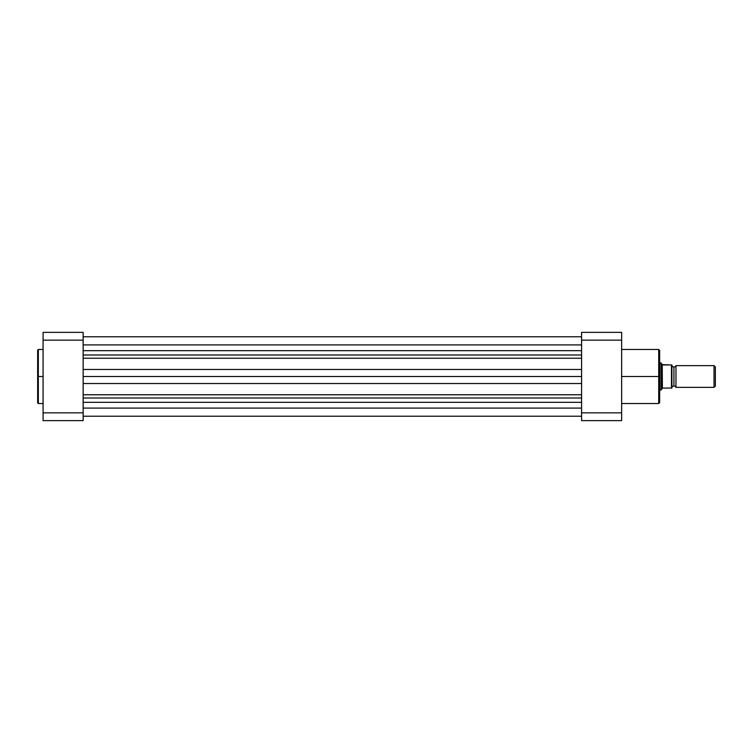 <?xml version="1.0" encoding="UTF-8"?>
<svg xmlns="http://www.w3.org/2000/svg" width="753" height="753" viewBox="0 0 753 753"><rect width="100%" height="100%" fill="white"/><g stroke="black" fill="none" stroke-linecap="round" stroke-linejoin="round"><path stroke-width="1.13" d="M37.65 350.277L37.65 376.5L37.65 350.154L37.65 376.5L38.328 376.5L38.328 349.477L38.328 376.5L43.081 376.5L38.328 376.5L38.328 403.523L43.081 403.523M37.65 350.154L38.328 349.477L37.65 402.723M83.15 420.635L83.15 332.365L43.081 332.365L43.081 420.635L83.15 420.635L83.15 412.842L43.081 412.842L43.081 340.158L83.15 340.158L83.15 412.842L43.081 412.842L43.081 420.635L83.15 420.635M37.65 376.5L37.65 402.846L37.65 376.5M38.328 376.5L38.328 403.523L38.328 376.5M43.081 332.365L43.081 340.158L83.15 340.158L83.15 332.365L43.081 332.365M83.15 344.921L581.58 344.921L83.15 344.921M581.58 402.318L83.15 402.318L581.58 402.318M83.15 408.079L581.58 408.079L83.15 408.079M83.15 398.008L581.58 398.008L83.15 398.008M83.15 394.76L581.58 394.76L83.15 394.76M581.58 383.531L83.15 383.531L581.58 383.531M83.15 376.5L581.58 376.5L83.15 376.5M581.58 369.469L83.15 369.469L581.58 369.469M581.58 358.24L83.15 358.24L581.58 358.24M83.15 354.992L581.58 354.992L83.15 354.992M581.58 350.682L83.15 350.682L581.58 350.682M621.639 403.523L658.715 403.523L658.715 376.5L621.639 376.5L658.715 376.5L658.715 349.477L658.715 376.5L659.666 376.5L659.666 350.427L659.666 376.5L659.666 350.427L658.715 349.477L621.639 349.477M658.715 403.523L659.666 402.573L659.666 376.5L658.715 376.5L658.715 349.477M581.58 332.365L581.58 420.635L621.639 420.635L621.639 332.365L581.58 332.365L581.58 340.158L621.639 340.158L621.639 412.842L581.58 412.842L581.58 340.158L621.639 340.158L621.639 332.365L581.58 332.365M659.666 376.5L659.666 402.573L659.666 376.5M658.715 376.5L658.715 403.523L658.715 376.5M621.639 420.635L621.639 412.842L581.58 412.842L581.58 420.635L621.639 420.635M675.968 365.638A2.203 2.203 0 0 1 673.926 366.993A2.203 2.203 0 0 0 675.968 365.638L675.968 387.362A2.203 2.203 0 0 0 673.926 386.007A2.203 2.203 0 0 1 675.968 387.362L714.023 387.362L675.968 387.362L675.968 365.638L714.023 365.638L715.35 366.956L714.023 365.638L714.023 387.362L715.35 386.044L714.023 387.362L714.023 365.638L675.968 365.638M673.926 386.007L673.926 366.993L673.926 386.007A2.203 2.203 0 0 0 671.892 387.362A2.203 2.203 0 0 1 673.926 386.007M671.892 365.638A2.203 2.203 0 0 0 673.926 366.993A2.203 2.203 0 0 1 671.892 365.638M661.332 363.36L659.666 362.918L661.021 362.918L661.021 390.082L659.666 390.082L661.106 389.969M661.106 363.031L661.021 390.082L662.386 388.115L671.892 388.04L671.874 364.96M661.699 389.103L662.207 388.36L662.207 364.64L661.699 363.897L662.791 364.96L671.554 364.96M662.386 388.115L671.478 388.04L671.478 364.96L662.207 364.64L662.386 388.115M715.35 386.044L715.35 366.956L715.35 386.044M671.892 388.04L671.892 364.96M671.478 364.96L671.704 388.04M38.328 349.477L43.081 349.477M38.328 403.523L37.65 402.846M581.58 336.779L83.15 336.779M83.15 416.221L581.58 416.221L83.15 416.221"/></g></svg>
